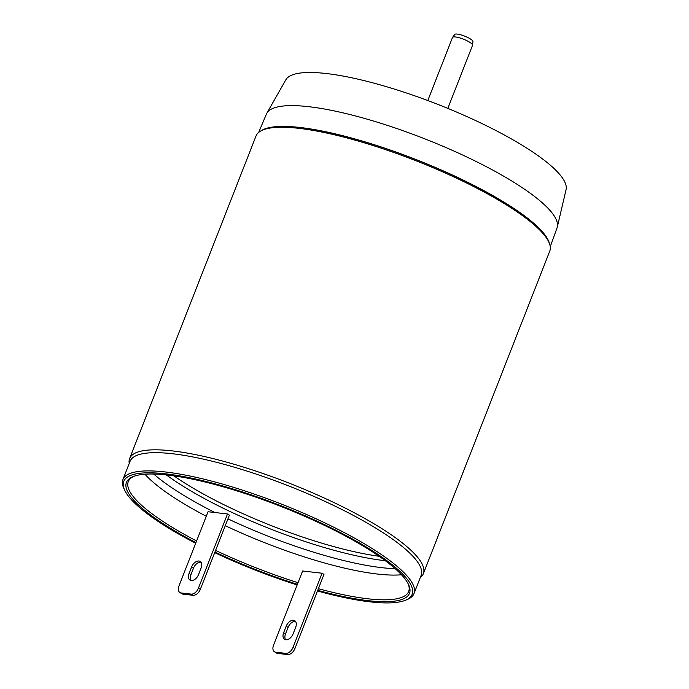 <?xml version="1.0" encoding="UTF-8"?>
<svg xmlns="http://www.w3.org/2000/svg" width="689" height="689" viewBox="0 0 689 689"><rect width="100%" height="100%" fill="white"/><g stroke="black" fill="none" stroke-linecap="round" stroke-linejoin="round"><path stroke-width="1.03" d="M557.298 227.043L566.065 189.647A150.572 33.675 -158.6 0 0 525.268 147.162A150.572 33.675 -158.6 0 0 379.708 84.738A150.572 33.675 -158.6 0 0 285.823 79.821L266.85 113.211A156.058 34.898 21.4 0 1 308.741 106.692A156.058 34.898 21.4 0 1 515.019 183.007A156.058 34.898 21.4 0 1 557.298 227.043A156.058 34.898 21.4 0 1 557.039 227.921L550.253 246.705M258.659 132.426L266.436 114.038A156.058 34.898 21.4 0 1 266.85 113.211M261.209 130.746A156.67 35.036 21.4 0 1 300.094 127.482A156.67 35.036 21.4 0 1 455.102 176.246A156.67 35.036 21.4 0 1 549.521 243.734M420.29 577.537L420.359 577.485A157.747 35.277 -158.6 0 0 423.365 573.644L549.77 251.08A157.747 35.277 -158.6 0 0 548.806 242.011L547.988 240.263A156.308 34.958 -158.6 0 0 449.607 173.809A156.308 34.958 -158.6 0 0 300.326 127.637A156.308 34.958 -158.6 0 0 264.688 129.239L262.905 129.963A157.747 35.277 -158.6 0 0 256.032 135.966L129.627 458.529A157.747 35.277 -158.6 0 0 129.213 463.387L129.231 463.473M548.806 242.011A157.747 35.277 -158.6 0 0 449.521 174.937A157.747 35.277 -158.6 0 0 298.871 128.343A157.747 35.277 -158.6 0 0 262.905 129.963M423.365 573.644A157.747 35.277 -158.6 0 0 338.954 504.968A157.747 35.277 -158.6 0 0 172.465 450.907A157.747 35.277 -158.6 0 0 129.627 458.529M405.408 600.265L407.19 599.542A156.308 34.958 -158.6 0 0 414.003 593.591L421.143 575.375A156.308 34.958 -158.6 0 0 337.498 507.328A156.308 34.958 -158.6 0 0 172.526 453.75A156.308 34.958 21.4 0 0 130.075 461.303L122.935 479.527A156.308 34.958 -158.6 0 0 123.891 488.518L124.709 490.258A154.879 34.639 21.4 0 1 165.825 473.868A154.879 34.639 21.4 0 1 344.018 534.431A154.879 34.639 21.4 0 1 405.408 600.265A154.879 34.639 21.4 0 1 370.096 601.859A154.879 34.639 21.4 0 1 317.483 590.981M414.003 593.591A156.308 34.958 -158.6 0 0 330.358 525.543A156.308 34.958 -158.6 0 0 165.386 471.974A156.308 34.958 -158.6 0 0 122.935 479.527M297.148 584.944A154.879 34.639 21.4 0 1 214.71 552.647M195.685 543.268A154.879 34.639 21.4 0 1 124.709 490.258M317.741 590.318A152.011 33.994 -158.6 0 0 368.21 600.67A152.011 33.994 -158.6 0 0 408.56 584.582A152.011 33.994 -158.6 0 0 312.884 519.954A152.011 33.994 -158.6 0 0 167.711 475.048A152.011 33.994 -158.6 0 0 133.055 476.616A152.011 33.994 -158.6 0 0 195.943 542.605M214.951 552.027A152.011 33.994 -158.6 0 0 297.398 584.315M318.378 588.682A150.572 33.675 -158.6 0 0 367.771 598.775A150.572 33.675 -158.6 0 0 408.663 591.498A150.572 33.675 -158.6 0 0 408.121 583.704M133.976 476.263A150.572 33.675 -158.6 0 0 128.275 481.62A150.572 33.675 -158.6 0 0 196.589 540.977M215.588 550.408A150.572 33.675 -158.6 0 0 298.027 582.705M144.931 474.213A150.572 33.675 -158.6 0 0 206.278 516.25M225.277 525.681A150.572 33.675 -158.6 0 0 377.46 574.049A150.572 33.675 -158.6 0 0 401.472 574.755M227.947 518.869A152.725 34.157 -158.6 0 0 381.732 567.658A152.725 34.157 -158.6 0 0 395.167 568.666M153.699 474.032A152.725 34.157 -158.6 0 0 214.942 512.53M427.791 100.551L452.509 37.473A10.757 2.403 21.4 0 1 452.578 37.344A10.757 2.403 21.4 0 1 459.391 37.792A10.757 2.403 21.4 0 1 469.648 42.21A10.757 2.403 21.4 0 1 472.568 45.173A10.757 2.403 21.4 0 1 472.533 45.319L447.816 108.397M472.568 45.173L472.947 41.581A9.792 2.188 -158.6 0 0 470.286 38.885A9.792 2.188 -158.6 0 0 460.941 34.863A9.792 2.188 -158.6 0 0 454.74 34.45L452.578 37.344M285.634 639.754A7.174 4.504 122.1 0 1 285.522 633.914L283.635 632.726A7.174 4.504 -57.9 0 0 284.574 639.349A7.174 4.504 -57.9 0 0 285.832 639.78A7.174 4.504 -57.9 0 0 293.126 633.82L295.676 627.309A7.174 4.504 -57.9 0 0 294.737 620.694A7.174 4.504 -57.9 0 0 286.185 626.223L288.071 627.412A7.174 4.504 122.1 0 1 295.564 621.469M287.606 654.55A7.174 4.504 -57.9 0 0 294.909 648.59L293.014 647.402A7.174 4.504 122.1 0 1 285.72 653.361L287.606 654.55L277.633 653.405L275.746 652.225L285.72 653.361M293.014 647.402L322.082 573.222L323.976 574.411L294.909 648.59M275.746 652.225A7.174 4.504 122.1 0 1 274.489 651.794L276.375 652.974A7.174 4.504 -57.9 0 0 277.633 653.405M288.071 627.412L285.522 633.914M322.082 573.222L302.617 570.992L273.542 645.171A7.174 4.504 122.1 0 0 274.489 651.794M283.635 632.726L286.185 626.223M191.068 580.5A7.174 4.504 122.1 0 1 190.948 574.66L193.497 568.149A7.174 4.504 122.1 0 1 200.99 562.215M189.062 573.472A7.174 4.504 -57.9 0 0 190 580.095A7.174 4.504 -57.9 0 0 198.553 574.566L201.102 568.055A7.174 4.504 -57.9 0 0 200.163 561.44A7.174 4.504 -57.9 0 0 191.611 566.969L189.062 573.472L190.948 574.66M193.032 595.296A7.174 4.504 -57.9 0 0 200.335 589.336L198.441 588.148A7.174 4.504 122.1 0 1 191.146 594.107L193.032 595.296L183.067 594.151L181.173 592.971L191.146 594.107M198.441 588.148L227.508 513.968L229.403 515.157L200.335 589.336M181.173 592.971A7.174 4.504 122.1 0 1 179.915 592.54L181.81 593.72A7.174 4.504 -57.9 0 0 183.067 594.151M227.508 513.968L208.044 511.738L178.976 585.917A7.174 4.504 122.1 0 0 179.915 592.54M166.325 474.893A152.725 34.157 -158.6 0 0 383.833 560.545A152.725 34.157 -158.6 0 0 384.488 560.622A152.725 34.157 -158.6 0 0 385.315 560.717M379.105 556.273A149.857 33.511 21.4 0 1 173.895 475.849M193.497 568.149L191.611 566.969"/></g></svg>
